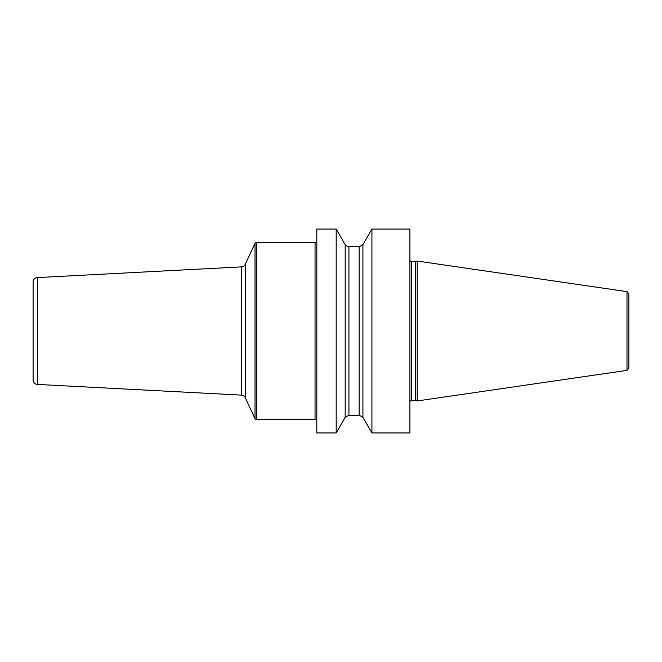 <?xml version="1.0" encoding="UTF-8"?>
<svg xmlns="http://www.w3.org/2000/svg" width="662" height="662" viewBox="0 0 662 662"><rect width="100%" height="100%" fill="white"/><g stroke="black" fill="none" stroke-linecap="round" stroke-linejoin="round"><path stroke-width="0.99" d="M371.92 432.956L409.91 432.956L409.91 229.044L371.92 229.044L371.92 432.956L362.917 417.292L359.168 415.231L359.168 246.769L362.917 244.708L371.92 229.044M316.817 331L316.817 229.044L336.188 229.044L336.188 432.956L316.817 432.956L316.817 331M362.917 417.292L362.917 244.708M415.695 400.551L417.209 400.957L417.209 261.043L415.695 261.449L415.695 400.551L415.231 400.485L415.231 261.515L415.695 261.449M627.005 291.636L627.005 370.364L628.9 368.171L628.9 293.829L627.005 291.636L417.209 261.043M336.188 229.044L345.183 244.708L345.183 417.292L336.188 432.956M316.817 240.563A1.771 1.771 0 0 1 315.038 242.342L256.624 242.342A1.771 1.771 0 0 0 255.019 243.359L245.238 264.328A4.435 4.435 0 0 1 241.456 266.885L37.304 277.585A4.435 4.435 0 0 0 33.1 282.012L33.1 379.988A4.435 4.435 0 0 0 37.304 384.415L241.456 395.115A4.435 4.435 0 0 1 245.238 397.672L255.019 418.641A1.771 1.771 0 0 0 256.624 419.658L315.038 419.658A1.771 1.771 0 0 1 316.817 421.437M409.91 260.596L411.458 261.515L411.458 400.485L409.91 401.404M345.183 417.292L348.932 415.231L348.932 246.769L359.168 246.769M315.038 242.342L315.038 419.658M256.624 242.342L256.624 419.658M255.019 243.359L255.019 418.641M245.238 264.328L245.238 397.672M241.456 266.885L241.456 395.115M37.304 277.585L37.304 384.415M411.458 261.515L415.231 261.515M411.458 400.485L415.231 400.485M627.005 370.364L417.209 400.957M345.183 244.708C344.679 244.981 345.928 245.668 348.932 246.769M348.932 415.231L359.168 415.231"/></g></svg>
